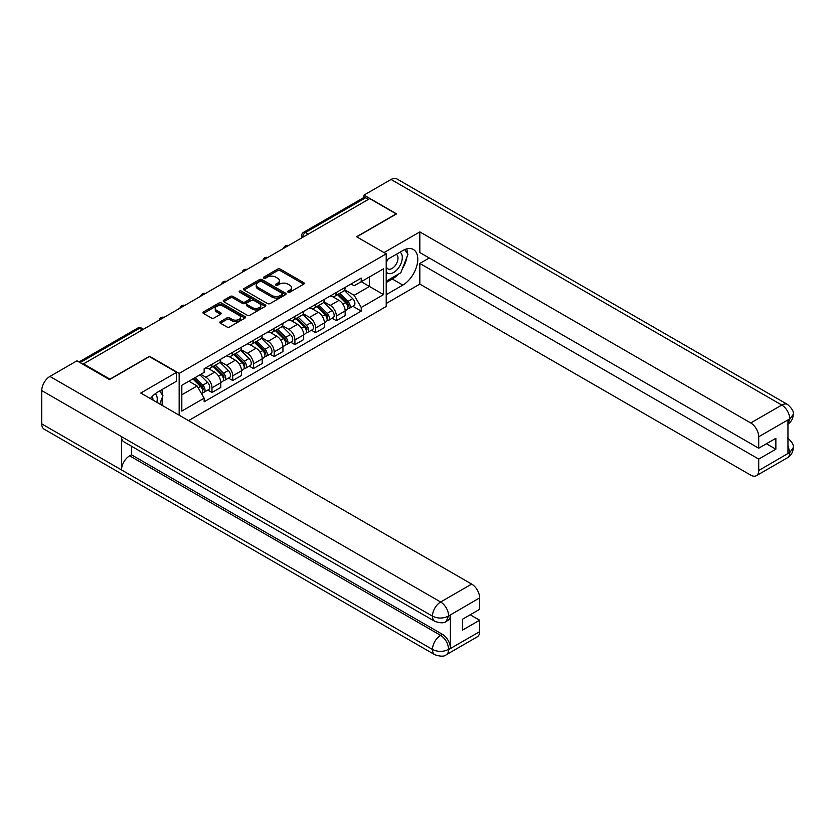 <?xml version="1.0" encoding="UTF-8"?>
<svg xmlns="http://www.w3.org/2000/svg" width="835" height="835" viewBox="0 0 835 835"><rect width="100%" height="100%" fill="white"/><g stroke="black" fill="none" stroke-linecap="round" stroke-linejoin="round"><path stroke-width="1.25" d="M288.044 292.166A1.294 0.741 0 0 0 289.87 292.166L303.731 284.161A1.847 1.065 0 0 0 304.264 283.409A1.847 1.065 0 0 0 303.731 282.658L280.247 269.1A1.847 1.065 0 0 0 277.637 269.1L263.776 277.105A1.294 0.741 0 0 0 263.401 277.627A1.294 0.741 0 0 0 263.776 278.159A1.294 0.741 0 0 0 265.603 278.159L267.398 277.116A5.908 3.413 0 0 1 275.748 277.116L277.7 278.253A5.908 3.413 0 0 1 279.433 280.664A5.908 3.413 0 0 1 277.7 283.065L275.905 284.109A1.294 0.741 0 0 0 275.529 284.631A1.294 0.741 0 0 0 275.905 285.163A1.294 0.741 0 0 0 277.731 285.163L279.527 284.119A5.908 3.413 0 0 1 287.877 284.119L289.839 285.257A5.908 3.413 0 0 1 291.561 287.668A5.908 3.413 0 0 1 289.839 290.069L288.044 291.112A1.294 0.741 0 0 0 287.668 291.634A1.294 0.741 0 0 0 288.044 292.166L288.044 291.112M220.377 321.663A1.847 1.065 0 0 0 219.835 322.425A1.847 1.065 0 0 0 220.377 323.176L226.963 326.976A1.847 1.065 0 0 0 229.573 326.976L244.958 318.093A1.847 1.065 0 0 0 245.5 317.331A1.847 1.065 0 0 0 244.958 316.58L221.484 303.032A1.847 1.065 0 0 0 218.874 303.032L203.479 311.914A1.847 1.065 0 0 0 202.936 312.666A1.847 1.065 0 0 0 203.479 313.417L211.432 318.01A1.847 1.065 0 0 0 214.042 318.01L220.638 314.211A1.847 1.065 0 0 0 221.171 313.459A1.847 1.065 0 0 0 220.638 312.708L216.693 310.422A4.937 2.849 0 0 1 215.242 308.407A4.937 2.849 0 0 1 218.29 305.777A4.937 2.849 0 0 1 223.665 306.393L239.123 315.317A4.937 2.849 0 0 1 240.574 317.331A4.937 2.849 0 0 1 237.526 319.972A4.937 2.849 0 0 1 232.14 319.356L229.573 317.864A1.847 1.065 0 0 0 226.963 317.864L220.377 321.663L220.377 323.176L226.963 319.398L226.963 317.864M179.16 373.391L149.528 356.284L109.928 379.153L83.479 363.883L369.738 198.615L396.176 213.885L356.576 236.743L386.208 253.85L179.16 373.391L179.16 415.214M267.524 303.554A1.847 1.065 0 0 0 270.133 303.554L285.528 294.671A1.847 1.065 0 0 0 286.071 293.91A1.847 1.065 0 0 0 285.528 293.158L262.054 279.61A1.847 1.065 0 0 0 259.445 279.61L244.05 288.492A1.847 1.065 0 0 0 243.507 289.244A1.847 1.065 0 0 0 244.05 289.995L267.524 303.554M240.062 292.438A1.294 0.741 0 0 1 241.378 292.626L241.378 291.091L265.248 304.869A1.847 1.065 0 0 1 265.791 305.62A1.847 1.065 0 0 1 265.248 306.382L249.853 315.265A1.847 1.065 0 0 1 247.243 315.265L223.77 301.706L223.77 300.203A1.847 1.065 0 0 0 223.227 300.955A1.847 1.065 0 0 0 223.77 301.706M223.77 300.203L230.356 296.404A1.847 1.065 0 0 1 232.965 296.404L242.484 301.894A1.847 1.065 0 0 0 245.093 301.894L249.467 299.379A1.847 1.065 0 0 0 249.999 298.617A1.847 1.065 0 0 0 249.467 297.865L239.551 292.146A1.294 0.741 0 0 1 239.165 291.613A1.294 0.741 0 0 1 239.969 290.924A1.294 0.741 0 0 1 241.378 291.091M188.533 420.621L386.208 306.487L386.208 253.85M83.479 363.883L83.479 364.571M308.209 234.134L305.412 232.527A3.757 2.171 60 0 0 303.533 232.339L363.736 197.582A3.757 2.171 60 0 1 365.615 197.77L305.412 232.527A3.757 2.171 120 0 0 302.75 237.13L302.75 237.286M368.402 199.377L365.615 197.77M336.38 292.448A8.642 4.989 60 0 1 334.584 296.331L343.362 291.269A8.642 4.989 -120 0 0 345.147 287.386M323.928 301.759L330.263 305.412A8.642 4.989 60 0 1 336.38 316.006L345.147 310.944A8.642 4.989 -120 0 0 339.031 300.349L332.758 296.728M345.147 310.944L345.147 315.62L336.38 320.682L332.173 318.26M334.584 296.331A8.642 4.989 60 0 1 330.326 295.934M336.38 316.006L336.38 320.682M315.64 304.42A8.642 4.989 60 0 1 313.856 308.303L322.623 303.23A8.642 4.989 -120 0 0 324.418 299.358M311.445 330.222L315.651 332.654L324.418 327.591L324.418 322.905A8.642 4.989 -120 0 0 318.302 312.321L312.029 308.7M313.856 308.303A8.642 4.989 60 0 1 309.597 307.906M303.199 313.73L309.534 317.383A8.642 4.989 60 0 1 315.651 327.978L315.651 332.654M294.912 316.392A8.642 4.989 60 0 1 293.127 320.264L301.894 315.202A8.642 4.989 -120 0 0 303.689 311.319M290.705 342.193L294.912 344.625L303.689 339.563L303.689 334.877A8.642 4.989 -120 0 0 297.573 324.293L291.29 320.661M293.127 320.264A8.642 4.989 60 0 1 288.868 319.878M282.47 325.692L288.806 329.355A8.642 4.989 60 0 1 294.912 339.939L294.912 344.625M274.183 328.353A8.642 4.989 60 0 1 272.387 332.236L281.165 327.174A8.642 4.989 -120 0 0 282.95 323.291M269.976 354.165L274.183 356.587L282.95 351.525L282.95 346.849A8.642 4.989 -120 0 0 276.844 336.255L270.561 332.633M272.387 332.236A8.642 4.989 60 0 1 268.139 331.85M261.731 337.664L268.066 341.327A8.642 4.989 60 0 1 274.183 351.911L274.183 356.587M253.454 340.325A8.642 4.989 60 0 1 251.659 344.208L260.437 339.146A8.642 4.989 -120 0 0 262.221 335.263M249.248 366.137L253.454 368.559L262.221 363.496L262.221 358.82A8.642 4.989 -120 0 0 256.105 348.226L249.832 344.605M251.659 344.208A8.642 4.989 60 0 1 247.4 343.811M241.002 349.635L247.337 353.288A8.642 4.989 60 0 1 253.454 363.883L253.454 368.559M232.714 352.297A8.642 4.989 60 0 1 230.93 356.18L239.697 351.107A8.642 4.989 -120 0 0 241.492 347.235M228.519 378.098L232.714 380.53L241.492 375.468L241.492 370.782A8.642 4.989 -120 0 0 235.376 360.198L229.103 356.576M230.93 356.18A8.642 4.989 60 0 1 226.671 355.783M220.273 361.607L226.609 365.26A8.642 4.989 60 0 1 232.714 375.854L232.714 380.53M211.986 364.269A8.642 4.989 60 0 1 210.201 368.141L218.968 363.079A8.642 4.989 -120 0 0 220.764 359.196M207.779 390.07L211.986 392.502L220.764 387.44L220.764 382.754A8.642 4.989 -120 0 0 214.647 372.17L208.364 368.538M210.201 368.141A8.642 4.989 60 0 1 205.942 367.755M200.828 374.32L205.88 377.232A8.642 4.989 60 0 1 211.986 387.816L211.986 392.502M351.065 283.973L354.186 285.768L383.557 268.818L369.467 276.949L369.467 286.468L354.186 295.287L344.657 289.787M181.821 394.798L197.102 385.979L204.147 398.18L181.821 411.07L181.821 385.29L204.147 372.4L204.147 368.788L361.231 278.097L361.231 281.708L383.557 294.598L361.231 307.489L354.186 295.287M383.557 268.818L383.557 294.598M204.147 398.18L204.147 401.781L361.231 311.09L361.231 307.489M197.102 385.979L188.867 381.219M352.902 306.288L361.231 311.09M288.555 292.344L289.839 291.613A5.908 3.413 0 0 0 291.561 289.202L291.561 287.668M279.433 280.664L279.433 282.199A5.908 3.413 0 0 1 277.7 284.599L276.427 285.34M303.7 284.171L280.247 270.634A1.847 1.065 0 0 0 277.637 270.634L264.298 278.337M285.507 294.682L262.054 281.144A1.847 1.065 0 0 0 259.445 281.144L244.07 290.016M282.272 294.442A1.294 0.741 0 0 0 282.647 293.91A1.294 0.741 0 0 0 282.272 293.388L261.658 281.489A1.294 0.741 0 0 0 259.831 281.489L257.942 282.585A5.908 3.413 0 0 0 256.209 284.986A5.908 3.413 0 0 0 257.942 287.397L272.033 295.538A5.908 3.413 0 0 0 280.383 295.538L282.272 294.442L282.272 295.976A1.294 0.741 0 0 0 282.647 295.444L282.647 293.91M256.209 284.986L256.209 286.52A5.908 3.413 0 0 0 257.942 288.931L257.942 287.397M282.272 295.976L280.383 297.072A5.908 3.413 0 0 1 272.033 297.072L257.942 288.931M223.79 301.727L230.356 297.938L230.356 296.404M249.999 298.617L249.999 300.151A1.847 1.065 0 0 1 249.467 300.913L245.093 303.429A1.847 1.065 0 0 1 242.484 303.429L232.965 297.938A1.847 1.065 0 0 0 230.356 297.938M241.378 292.626L265.217 306.393M252.368 307.604A4.937 2.849 0 0 0 257.744 308.219A4.937 2.849 0 0 0 260.791 305.589A4.937 2.849 0 0 0 259.341 303.575L253.892 300.433A1.847 1.065 0 0 0 251.293 300.433L246.92 302.948A1.847 1.065 0 0 0 246.377 303.7A1.847 1.065 0 0 0 246.92 304.462L252.368 307.604L252.368 309.138A4.937 2.849 0 0 0 257.744 309.754A4.937 2.849 0 0 0 260.791 307.123L260.791 305.589M246.377 303.7L246.377 305.245A1.847 1.065 0 0 0 246.92 305.996L246.92 304.462M252.368 309.138L246.92 305.996M240.574 317.331L240.574 318.876A4.937 2.849 0 0 1 237.526 321.506A4.937 2.849 0 0 1 232.14 320.89L229.573 319.398A1.847 1.065 0 0 0 226.963 319.398M215.242 308.407L215.242 309.942A4.937 2.849 0 0 0 216.693 311.956L216.693 310.422M220.607 314.221L216.693 311.956M244.937 318.104L221.484 304.566A1.847 1.065 0 0 0 218.874 304.566L203.5 313.438L203.479 311.914M337.497 294.651L345.659 302.708A4.697 2.714 60 0 1 346.901 309.754L345.147 310.766M339.125 296.258L342.58 298.262M338.394 294.129L347.339 302.948A2.255 1.305 60 0 1 347.934 306.33A2.255 1.305 60 0 1 347.736 306.414M339.751 293.346L347.924 301.404A4.697 2.714 60 0 1 349.155 308.449A4.697 2.714 60 0 1 347.736 308.595M344.323 290.371L352.704 298.638A4.697 2.714 60 0 1 353.946 305.683L349.155 308.449M316.757 306.622L324.93 314.68A4.697 2.714 60 0 1 326.172 321.726L324.418 322.738M318.386 308.23L321.851 310.223M317.665 306.101L326.61 314.92A2.255 1.305 60 0 1 327.205 318.302A2.255 1.305 60 0 1 326.996 318.386M319.022 305.318L327.184 313.375A4.697 2.714 60 0 1 328.426 320.421A4.697 2.714 60 0 1 327.007 320.567M323.594 302.343L331.975 310.61A4.697 2.714 60 0 1 333.207 317.655L328.426 320.421M296.028 318.594L304.201 326.652A4.697 2.714 60 0 1 305.433 333.687L303.679 334.699M297.657 320.202L301.122 322.195M296.936 318.062L305.881 326.892A2.255 1.305 60 0 1 306.476 330.274A2.255 1.305 60 0 1 306.268 330.357M298.293 317.29L306.455 325.347A4.697 2.714 60 0 1 307.697 332.382A4.697 2.714 60 0 1 306.278 332.539M302.855 314.315L311.236 322.581A4.697 2.714 60 0 1 312.478 329.627L307.697 332.382M398.191 274.256A21.146 12.212 120 0 1 392.325 279.026L402.825 285.079A21.146 12.212 120 0 0 416.634 266.448A21.146 12.212 120 0 0 413.398 249.508A21.146 12.212 120 0 0 402.825 250.552L386.208 260.144M402.825 285.079L386.208 294.671M386.208 303.502L419.838 284.088L419.838 263.442L758.712 459.093L758.712 470.533L789.941 452.34L787.958 453.269L787.958 420.276L789.743 418.857L758.712 436.768A11.273 6.513 -120 0 0 750.738 422.959L781.779 405.048L391.062 179.473L364.018 195.087L396.583 213.885L356.775 236.858M429.273 257.994L419.838 263.442M766.426 443.75L775.861 449.199L775.861 438.302L758.712 448.207L419.838 252.546L419.838 231.911L750.738 422.959M384.017 252.587L419.838 231.911M419.838 284.088L750.738 475.136A11.273 6.513 -120 0 0 756.385 475.689A11.273 6.513 -120 0 0 758.712 470.533M391.062 179.473A11.554 6.67 -60 0 1 396.844 178.899L787.551 404.474A11.554 6.67 -60 0 0 781.779 405.048A11.273 6.513 60 0 1 789.743 418.857M364.018 197.457L364.018 195.087M758.712 448.207L758.712 436.768M775.861 449.199L758.712 459.093M402.386 268.724A21.146 12.212 120 0 0 406.937 256.992M407.282 253.203A21.146 12.212 120 0 0 406.749 248.893M392.325 279.026L386.208 282.554M787.958 445.379L789.743 452.226M787.551 437.843C792.091 441.924 793.991 445.191 793.25 447.633L789.962 452.33M787.551 404.474C792.081 408.513 793.981 411.801 793.25 414.337L789.952 418.972M434.858 621.365A11.554 6.67 -60 0 1 432.457 616.157C437.78 618.714 443.093 618.683 448.395 616.094L446.276 621.355C444.377 623.275 440.577 623.286 434.858 621.365L123.883 441.83A11.554 6.67 -60 0 1 121.482 436.621L41.75 390.582A11.554 6.67 -60 0 1 49.923 376.428L76.966 360.814L109.531 379.612L149.392 356.587L176.634 372.316L176.634 381.146L157.763 392.043A21.146 12.212 120 0 0 150.363 398.577M176.634 372.316L140.76 393.034L471.66 584.082A11.273 6.513 60 0 1 479.634 597.891L479.634 609.331L462.496 619.226L462.496 630.122L479.634 620.217L479.634 631.657A11.273 6.513 60 0 1 477.307 636.813L446.276 654.734A11.273 6.513 -120 0 0 448.604 649.567L479.634 631.657M161.687 405.121L166.144 407.689M162.157 404.85L162.157 397.763M162.157 394.6L162.157 389.507M446.276 654.734C444.47 656.644 440.661 656.644 434.858 654.744L44.14 429.169A11.554 6.67 -60 0 1 41.75 423.877L121.482 469.917A11.554 6.67 -60 0 1 129.655 455.837L440.63 635.372L442.425 634.339A11.273 6.513 60 0 1 450.399 648.148L450.399 615.155A11.273 6.513 60 0 1 448.061 620.322L446.276 621.355M41.75 390.582L41.75 423.877M49.923 376.428L440.63 602.004A11.554 6.67 -60 0 0 432.457 616.157L121.482 436.621L121.482 469.917L432.457 649.453C437.77 652.02 443.082 652.02 448.405 649.453L448.604 649.567M479.634 620.217L470.199 614.779M131.45 446.203L131.45 454.804L442.425 634.339M131.45 454.804L129.655 455.837M386.208 271.886A12.212 7.056 120 0 0 395.926 270.832A12.212 7.056 120 0 0 402.293 257.535A12.212 7.056 120 0 0 400.069 252.149M387.242 259.56A12.212 7.056 120 0 0 386.208 261.762M386.208 265.843A8.36 4.833 120 0 0 387.899 268.86A8.36 4.833 120 0 0 394.35 266.615A8.36 4.833 120 0 0 397.992 258.203A8.36 4.833 120 0 0 396.26 254.372A8.36 4.833 120 0 0 396.239 254.362M387.931 259.153A8.36 4.833 120 0 0 386.208 264.173M404.735 249.592L408.002 254.237L400.831 272.732L386.48 281.019M156.823 402.313A12.212 7.056 120 0 0 157.23 399.026A12.212 7.056 120 0 0 155.206 393.776M152.93 400.059A8.36 4.833 120 0 0 152.941 399.683A8.36 4.833 120 0 0 152.074 396.625M159.61 390.978L162.95 395.727L159.735 403.994M275.299 330.556L283.462 338.613A4.697 2.714 60 0 1 284.704 345.659L282.95 346.671M276.928 332.163L280.393 334.167M276.208 330.034L285.152 338.864A2.255 1.305 60 0 1 285.747 342.246A2.255 1.305 60 0 1 285.539 342.319M277.554 329.251L285.727 337.309A4.697 2.714 60 0 1 286.969 344.354A4.697 2.714 60 0 1 285.549 344.511M282.126 326.287L290.507 334.553A4.697 2.714 60 0 1 291.749 341.598L286.969 344.354M254.571 342.527L262.733 350.585A4.697 2.714 60 0 1 263.975 357.63L262.221 358.643M256.199 344.135L259.654 346.139M255.468 342.006L264.413 350.825A2.255 1.305 60 0 1 265.008 354.207A2.255 1.305 60 0 1 264.81 354.291M256.825 341.223L264.998 349.28A4.697 2.714 60 0 1 266.229 356.326A4.697 2.714 60 0 1 264.81 356.472M261.397 338.248L269.778 346.515A4.697 2.714 60 0 1 271.02 353.56L266.229 356.326M233.831 354.499L242.004 362.557A4.697 2.714 60 0 1 243.246 369.602L241.492 370.615M235.46 356.107L238.925 358.1M234.739 353.977L243.684 362.797A2.255 1.305 60 0 1 244.279 366.179A2.255 1.305 60 0 1 244.07 366.262M236.096 353.195L244.258 361.252A4.697 2.714 60 0 1 245.5 368.298A4.697 2.714 60 0 1 244.081 368.444M240.668 350.22L249.049 358.486A4.697 2.714 60 0 1 250.281 365.532L245.5 368.298M213.102 366.471L221.275 374.529A4.697 2.714 60 0 1 222.507 381.564L220.753 382.576M214.731 368.078L218.196 370.072M214.01 365.949L222.955 374.769A2.255 1.305 60 0 1 223.55 378.151A2.255 1.305 60 0 1 223.342 378.234M215.367 365.166L223.529 373.224A4.697 2.714 60 0 1 224.772 380.269A4.697 2.714 60 0 1 223.352 380.416M219.929 362.192L228.31 370.458A4.697 2.714 60 0 1 229.552 377.503L224.772 380.269M192.854 378.913L200.536 386.49A4.697 2.714 60 0 1 201.778 393.536L201.548 393.671M194.002 380.04L197.467 382.044M193.762 378.391L202.227 386.741A2.255 1.305 60 0 1 202.821 390.122A2.255 1.305 60 0 1 202.613 390.195M195.119 377.608L202.801 385.185A4.697 2.714 60 0 1 204.043 392.231A4.697 2.714 60 0 1 202.623 392.387M199.899 374.852L207.581 382.43A4.697 2.714 60 0 1 208.823 389.475L204.043 392.231M302.886 237.203L302.75 237.13A3.757 2.171 0 0 1 301.654 235.595L301.654 237.923M232.714 375.854L241.492 370.782M253.454 363.883L262.221 358.82M274.183 351.911L282.95 346.849M294.912 339.939L303.689 334.877M315.651 327.978L324.418 322.905M211.986 387.816L220.764 382.754M205.88 377.232L214.647 372.17M226.609 365.26L235.376 360.198M247.337 353.288L256.105 348.226M268.066 341.327L276.844 336.255M288.806 329.355L297.573 324.293M309.534 317.383L318.302 312.321M330.263 305.412L339.031 300.349M288.169 245.699A3.757 2.171 120 0 0 286.509 246.659M267.44 257.671A3.757 2.171 120 0 0 265.78 258.631M246.711 269.642A3.757 2.171 120 0 0 245.041 270.603M225.972 281.614A3.757 2.171 120 0 0 224.312 282.574M205.243 293.576A3.757 2.171 120 0 0 203.583 294.536M184.514 305.547A3.757 2.171 120 0 0 182.855 306.508M163.775 317.519A3.757 2.171 120 0 0 162.115 318.479M142.347 329.888L139.56 328.28L80.087 362.609M143.453 329.251L141.439 328.092A3.757 2.171 120 0 0 139.56 328.28A3.757 2.171 60 0 0 137.681 328.092L78.991 361.983M289.839 291.613L289.839 290.069M275.905 285.163L275.905 284.109M277.7 284.599L277.7 283.065M263.776 278.159L263.776 277.105M277.637 270.634L277.637 269.1M280.247 270.634L280.247 269.1M303.731 284.161L303.731 282.658M244.05 289.995L244.05 288.492M259.445 281.144L259.445 279.61M262.054 281.144L262.054 279.61M285.528 294.671L285.528 293.158M272.033 297.072L272.033 295.538M280.383 297.072L280.383 295.538M232.965 297.938L232.965 296.404M242.484 303.429L242.484 301.894M245.093 303.429L245.093 301.894M249.467 300.913L249.467 299.379M265.248 306.382L265.248 304.869M229.573 319.398L229.573 317.864M232.14 320.89L232.14 319.356M220.638 314.211L220.638 312.708M218.874 304.566L218.874 303.032M221.484 304.566L221.484 303.032M244.958 318.093L244.958 316.58M345.659 302.708L342.966 304.264M348.404 305.297L347.558 305.787M352.704 298.638L347.924 301.404M324.93 314.68L322.226 316.235M327.675 317.269L326.829 317.759M331.975 310.61L327.184 313.375M304.201 326.652L301.498 328.207M306.946 329.24L306.09 329.731M311.236 322.581L306.455 325.347M793.25 447.664C793.125 452.09 791.173 455.461 787.415 457.778A11.273 6.513 -120 0 0 789.743 452.612M787.958 424.023L789.743 419.243M450.399 648.148L448.416 649.453M479.634 597.891L448.416 616.084M448.604 616.199L450.399 615.155M448.604 615.812A11.273 6.513 60 0 0 440.63 602.004L471.66 584.082M434.858 654.744A11.554 6.67 -60 0 1 432.457 649.453A11.554 6.67 -60 0 1 440.63 635.372C445.431 638.587 448.092 643.19 448.604 649.192M283.462 338.613L280.769 340.179M286.207 341.212L285.361 341.692M290.507 334.553L285.727 337.309M262.733 350.585L260.04 352.14M265.478 353.174L264.632 353.664M269.778 346.515L264.998 349.28M242.004 362.557L239.301 364.112M244.749 365.145L243.904 365.636M249.049 358.486L244.258 361.252M221.275 374.529L218.572 376.084M224.02 377.117L223.164 377.608M228.31 370.458L223.529 373.224M200.536 386.49L198.187 387.847M203.281 389.089L202.435 389.569M207.581 382.43L202.801 385.185M288.492 245.521A3.757 3.757 0 0 0 283.67 248.308M267.753 257.493A3.757 3.757 0 0 0 262.931 260.269M247.024 269.454A3.757 3.757 0 0 0 242.202 272.241M226.295 281.426A3.757 3.757 0 0 0 221.473 284.213M205.567 293.398A3.757 3.757 0 0 0 200.744 296.185M184.827 305.37A3.757 3.757 0 0 0 180.005 308.146M164.098 317.331A3.757 3.757 0 0 0 159.276 320.118M141.439 328.092A3.757 3.757 0 0 0 137.681 328.092M303.533 232.339A3.757 3.757 0 0 0 301.654 235.595M756.385 475.689L787.415 457.778M793.25 414.369C793.093 418.752 791.152 422.092 787.415 424.399"/></g></svg>
